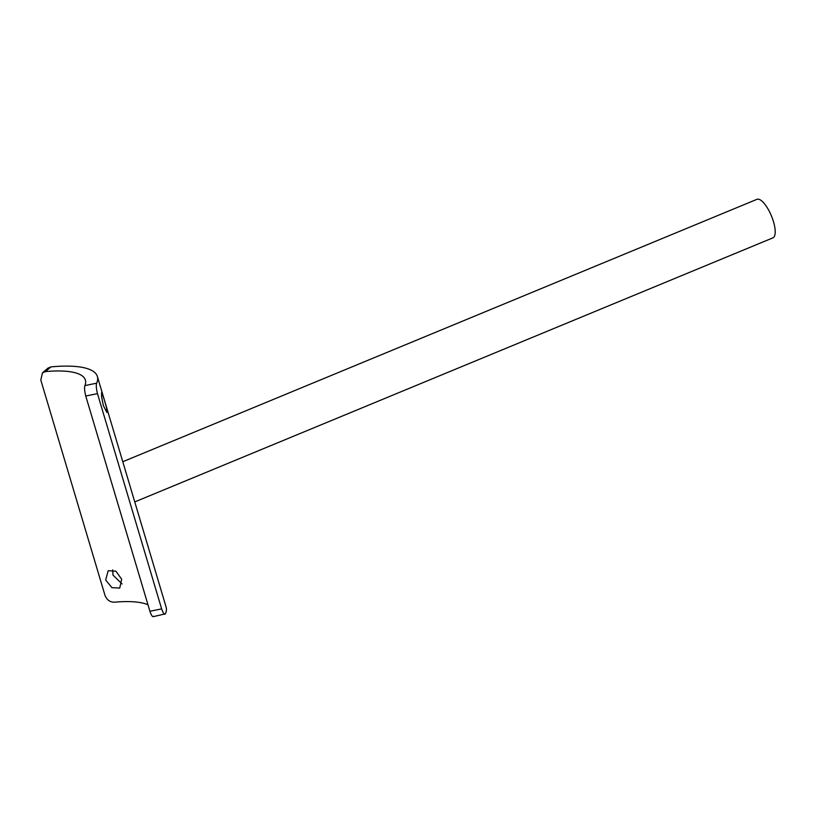 <?xml version="1.0" encoding="UTF-8"?>
<svg xmlns="http://www.w3.org/2000/svg" width="816" height="816" viewBox="0 0 816 816"><rect width="100%" height="100%" fill="white"/><g stroke="black" fill="none" stroke-linecap="round" stroke-linejoin="round"><path stroke-width="1.22" d="M122.788 461.734L756.942 199.328A20.859 7.048 67.5 0 1 773.466 221.636A20.859 7.048 67.5 0 1 772.895 237.864L134.762 501.922M104.183 399.422L106.641 408.235L106.886 412.468L103.346 405.593L101.561 396.596L101.612 392.292L104.183 399.422M112.771 569.864L112.975 575.117L122.114 583.95M121.655 579.197L119.748 588.071L111.904 587.663L105.672 579.982L108.181 570.71L115.923 571.19L121.655 579.197M45.523 371.576A88.434 24.276 163.4 0 1 85.374 380.052A88.434 24.276 163.4 0 1 84.905 385.601L96.665 383.183C95.992 385.285 96.257 388.763 97.471 393.628L161.639 608.879C163.21 613.367 164.475 615.009 165.424 613.816A100.939 27.703 -16.6 0 0 166.117 607.104L97.369 376.472A100.939 27.703 -16.6 0 0 50.898 366.894L45.523 371.576L42.463 372.871L40.8 380.032L104.968 595.282C106.825 599.862 109.925 602.177 114.271 602.208A88.434 24.276 163.4 0 1 147.982 604.789M42.463 372.871L47.828 368.2L50.898 366.894M96.665 383.183A100.939 27.703 -16.6 0 0 97.369 376.472M153.224 616.672L165.424 613.816M97.471 393.628L85.751 396.025C84.548 391.17 84.262 387.692 84.905 385.601M85.751 396.025L149.92 611.276L161.639 608.879M153.653 616.223C152.745 617.426 151.501 615.774 149.92 611.276"/></g></svg>

